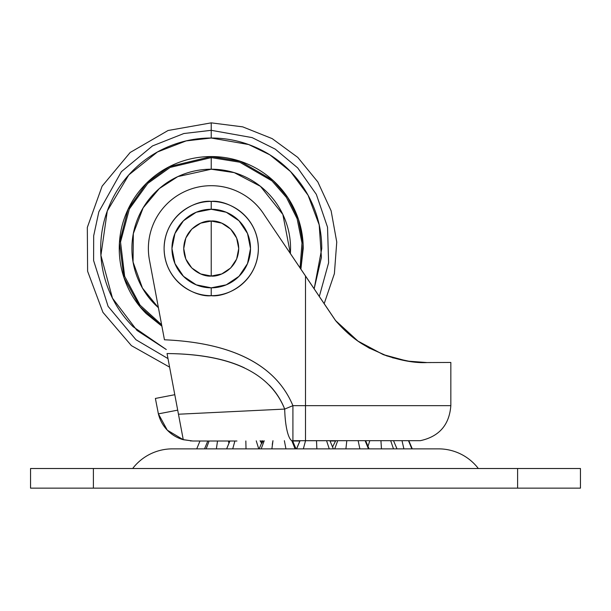 <?xml version="1.0" encoding="UTF-8"?>
<svg xmlns="http://www.w3.org/2000/svg" width="611" height="611" viewBox="0 0 611 611"><rect width="100%" height="100%" fill="white"/><g stroke="black" fill="none" stroke-linecap="round" stroke-linejoin="round"><path stroke-width="0.92" d="M211.23 276.042C203.188 277.15 184.11 268.893 183.735 248.547C184.11 228.193 203.188 219.945 211.23 221.052L211.23 276.042L221.755 273.949L230.675 267.985L236.633 259.072L238.725 248.547L236.633 238.023L230.675 229.102L221.755 223.145L211.23 221.052L200.706 223.145L191.793 229.102L185.828 238.023L183.735 248.547L185.828 259.072L191.793 267.985L200.706 273.949L211.23 276.042L211.23 221.052C219.273 219.945 238.351 228.193 238.725 248.547C238.351 268.893 219.273 277.15 211.23 276.042M211.23 295.678A47.131 47.131 0 0 0 258.369 248.547A47.131 47.131 0 0 0 211.23 201.409A47.131 47.131 0 0 1 258.369 248.547A47.131 47.131 0 0 1 211.23 295.678A47.131 47.131 0 0 0 258.369 248.547A47.131 47.131 0 0 0 211.23 201.409C197.445 199.514 164.741 213.659 164.099 248.547C164.741 283.435 197.445 297.572 211.23 295.678L211.23 287.827L211.23 295.678C225.016 297.572 257.72 283.435 258.369 248.547C257.72 213.659 225.016 199.514 211.23 201.409L211.23 209.268A39.28 39.28 0 0 1 250.51 248.547A39.28 39.28 0 0 1 211.23 287.827A39.28 39.28 0 0 1 171.951 248.547A39.28 39.28 0 0 1 211.23 209.268L211.23 201.409A47.131 47.131 0 0 0 164.099 248.547A47.131 47.131 0 0 0 211.23 295.678A47.131 47.131 0 0 1 164.099 248.547A47.131 47.131 0 0 1 211.23 201.409A47.131 47.131 0 0 0 164.099 248.547A47.131 47.131 0 0 0 211.23 295.678M211.23 287.827L196.2 284.833L183.46 276.317L174.945 263.578L171.951 248.547L174.945 233.517L183.46 220.77L196.2 212.254L211.23 209.268L226.261 212.254L239.008 220.77L247.524 233.517L250.51 248.547L247.524 263.578L239.008 276.317L226.261 284.833L211.23 287.827M192.793 441.012L192.366 441.012M191.274 440.982L190.441 440.936M269.26 385.144C275.996 392.033 281.136 400.014 284.695 409.08L292.913 405.658L292.913 440.73L305.5 440.684L305.5 405.658L450.834 405.658L305.5 405.658L450.834 405.658L305.5 405.658L305.5 276.027L305.5 405.658L292.913 405.658A1417.001 349.576 145.5 0 0 164.451 339.785L149.512 260.408A62.849 62.849 0 0 1 211.23 185.698C201.859 185.698 192.931 187.699 184.453 191.694C175.976 195.688 168.751 201.294 162.778 208.519C156.813 215.744 152.666 223.901 150.344 232.982C148.022 242.063 147.747 251.205 149.512 260.408A23.569 23.569 0 0 1 149.535 260.5L164.451 339.785C198.46 341.266 226.261 347.552 247.852 358.626C269.443 369.693 284.459 385.373 292.913 405.658L305.5 405.658L305.5 440.684L359.703 440.684L291.867 440.73A35.354 8.256 -90 0 1 284.695 409.08L178.465 414.227L183.262 439.706L167.307 430.175L158.394 413.868L177.694 410.149M359.703 440.684L420.299 440.684C439.172 436.582 449.345 424.912 450.834 405.658L450.834 362.453L427.051 362.567L412.738 361.842M410.6 361.575L392.422 357.733M387.076 356.014L368.624 347.774M431.19 362.529L427.051 362.567C414.869 363.209 400.228 360.536 383.112 354.556L357.947 341.083L335.76 320.821L264.762 215.584A23.569 23.569 0 0 1 264.372 214.996C258.613 205.876 251.014 198.712 241.574 193.511C232.127 188.303 222.014 185.698 211.23 185.698A62.849 62.849 0 0 1 264.372 214.996L335.454 320.462C343.901 330.223 352.646 337.944 361.697 343.611L383.601 354.747M241.574 193.511C232.127 188.303 222.014 185.698 211.23 185.698M181.574 430.747L183.262 439.706L192.778 441.012L236.931 441.012L192.778 441.012L183.247 439.622M406.819 361.025L407.346 361.109M357.756 340.953L369.311 348.148M369.938 348.484L361.849 343.718C352.753 338.028 343.955 330.284 335.454 320.462L357.947 341.083L383.112 354.556L407.132 361.078L427.051 362.567L450.834 362.453M181.482 430.281L178.465 414.227L284.695 409.08A35.354 8.256 90 0 0 291.867 440.73L292.913 440.73L292.913 405.658L284.695 409.08C270.009 372.672 230.798 354.166 167.047 353.555L178.465 414.227L167.047 353.555C199.056 353.807 224.825 358.565 244.362 367.83M261.317 442.715L260.233 441.012L262.402 441.012L261.317 442.715L260.087 440.806M292.768 441.012L299.757 441.012L292.768 441.012M330.131 441.012L335.485 441.012L330.131 441.012M335.531 320.554L337.241 322.539M183.262 439.706A35.354 35.354 0 0 1 158.394 413.868L155.385 398.448L174.792 394.706L155.385 398.448L158.394 413.868L158.066 412.356L158.394 413.868L177.572 410.172M324.166 303.713L334.385 273.667L336.753 242.025L331.116 210.787L317.842 181.963L297.763 157.386L272.178 138.621L242.704 126.859L211.23 122.857L211.23 130.311L211.23 122.857L168.078 130.494L130.174 152.483L102.113 186.164L87.327 227.422L87.61 271.261L102.923 312.328L131.411 345.643L169.606 367.142L169.919 368.823M176.487 403.695L178.992 417.046M368.074 347.46L387.221 356.068M405.2 360.734L410.63 361.582M420.299 440.684L408.812 440.684L412.28 448.864L408.812 440.684M179.542 420.009L179.665 420.643M337.73 440.684L334.721 448.864L337.73 440.684M345.902 448.864L346.804 440.684L345.902 448.864M229.148 441.012L229.354 441.768L229.148 441.012M209.099 441.012L206.144 448.864L209.099 441.012M216.37 448.864L217.531 441.012L216.37 448.864M234.891 441.012L232.73 448.864L234.891 441.012M246.012 448.864L245.843 440.966L246.012 448.864M229.889 441.012L226.658 448.864L229.889 441.012M272.964 440.699L271.895 448.864L272.964 440.699M285.94 448.864L284.367 440.684L285.94 448.864M264.219 440.76L261.172 448.864L264.219 440.76M316.506 440.684L316.865 448.864L316.506 440.684M329.253 448.864L326.557 440.684L329.253 448.864M305.538 440.684L303.354 448.864L305.538 440.684M300.077 440.691L296.625 448.864L300.077 440.691M358.145 440.684L359.879 448.864L358.145 440.684M368.456 448.864L365.103 440.684L368.456 448.864M380.928 440.684L381.47 448.864L380.928 440.684M393.484 448.864L390.673 440.684L393.484 448.864M369.8 440.684L368.25 445.61L369.8 440.684M408.484 440.684L411.883 448.864L408.484 440.684M402.007 440.684L403.894 448.864L402.007 440.684M271.903 448.718L271.933 448.107M272.285 444.525L272.888 441.012M196.742 448.864L199.973 441.012L196.742 448.864M256.246 440.844L258.736 448.864L256.246 440.844M291.829 440.73L295.098 448.864L291.829 440.73M261.722 443.479L263.142 441.012M228.415 441.012L228.797 442.692M478.329 468.507A50.079 50.079 0 0 0 438.561 448.864L172.439 448.864A50.079 50.079 0 0 0 132.671 468.507A50.079 50.079 0 0 1 172.439 448.864L438.561 448.864A50.079 50.079 0 0 1 478.329 468.507M394.5 448.864L305.5 448.864M257.33 448.864L216.5 448.864M30.55 468.507L580.45 468.507L517.601 468.507L517.601 488.143L580.45 488.143L580.45 468.507L580.45 488.143L93.399 488.143L93.399 468.507L517.601 468.507L517.601 488.143L93.399 488.143L93.399 468.507L30.55 468.507L30.55 488.143L93.399 488.143L30.55 488.143L30.55 468.507M211.23 130.311L252.144 137.612L275.233 149.13L297.687 167.888L316.33 194.374L327.527 227.193L328.611 262.783L319.309 296.503L328.611 262.783L327.527 227.193L316.33 194.374L297.687 167.888L275.233 149.13L252.144 137.612L211.23 130.311L211.23 138.017L248.677 144.547L269.825 154.82L290.538 171.554L308.074 195.26L319.194 224.871L321.409 257.43L314.153 288.858L321.76 248.547C321.76 233.891 318.957 219.792 313.351 206.251C307.738 192.709 299.757 180.749 289.393 170.385C279.028 160.021 267.068 152.04 253.527 146.426C239.986 140.82 225.887 138.017 211.23 138.017L211.23 130.311L183.835 133.526L152.46 145.945L121.39 171.676L98.845 211.818L93.682 235.777L93.605 260.561L108.094 306.355L135.978 339.747L167.994 358.596L135.978 339.747L108.094 306.355L93.605 260.561L93.682 235.777L98.845 211.818L121.39 171.676L152.46 145.945L183.835 133.526L211.23 130.311M161.892 326.182L139.904 306.63L123.949 277.585L119.435 242.727L128.134 209.092L146.724 182.972L169.453 166.597L211.23 156.561L211.23 157.615L170.141 167.429L147.755 183.437L129.356 208.993L120.535 241.994L124.659 276.363L140.095 305.187L161.625 324.754L140.095 305.187L124.659 276.363L120.535 241.994L129.356 208.993L147.755 183.437L170.141 167.429L211.23 157.615L211.23 169.216L177.801 176.61L159.318 188.57L143.134 207.855L133.328 233.608L133.068 262.088L142.462 288.087L158.425 307.738L155.141 304.637C147.702 297.198 141.966 288.621 137.941 278.906C133.916 269.184 131.907 259.064 131.907 248.547C131.907 238.03 133.916 227.911 137.941 218.188C141.966 208.473 147.702 199.889 155.141 192.457C162.579 185.018 171.156 179.283 180.871 175.258C190.594 171.233 200.714 169.216 211.23 169.216C221.747 169.216 231.867 171.233 241.589 175.258C251.304 179.283 259.889 185.018 267.32 192.457C274.759 199.889 280.495 208.473 284.52 218.188C288.545 227.911 290.561 238.03 290.561 248.547L290.401 253.626M290.393 253.618L282.847 214.43L260.446 186.332L234.227 172.623L211.23 169.216L211.23 157.615L239.733 162.198L271.987 180.894L286.452 197.452L297.114 218.669L301.994 243.002L300.062 267.962L301.994 243.002L297.114 218.669L286.452 197.452L271.987 180.894L239.733 162.198L211.23 157.615L211.23 156.561L240.222 161.251L273.01 180.39L287.651 197.345L298.351 219.021L303.094 243.827L300.872 269.161M166.291 349.53L133.076 326.702C122.712 316.338 114.723 304.385 109.117 290.844C103.503 277.302 100.7 263.204 100.7 248.547C100.7 233.891 103.503 219.792 109.117 206.251C114.723 192.709 122.712 180.749 133.076 170.385C143.44 160.021 155.393 152.04 168.934 146.426C182.475 140.82 196.574 138.017 211.23 138.017L186.156 140.897L157.439 151.986L128.776 174.937L107.284 210.963L100.914 255.383L112.47 298.176L137.009 330.452L166.291 349.53M296.213 213.346C300.879 224.611 303.216 236.35 303.216 248.547L300.887 269.184L303.216 248.547C303.216 236.35 300.879 224.611 296.213 213.346C291.546 202.073 284.902 192.129 276.271 183.506C267.649 174.876 257.705 168.231 246.432 163.565C235.166 158.898 223.427 156.561 211.23 156.561C199.033 156.561 187.302 158.898 176.029 163.565C164.764 168.231 154.812 174.876 146.189 183.506C137.567 192.129 130.914 202.073 126.248 213.346C121.581 224.611 119.244 236.35 119.244 248.547C119.244 260.744 121.581 272.475 126.248 283.748C130.914 295.014 137.567 304.965 146.189 313.588L161.9 326.198M146.189 313.588C137.567 304.965 130.914 295.014 126.248 283.748M119.244 248.547C119.244 236.35 121.581 224.611 126.248 213.346M211.23 156.561C223.427 156.561 235.166 158.898 246.432 163.565C257.705 168.231 267.649 174.876 276.271 183.506M204.555 448.864L207.786 441.012M226.635 448.864L229.866 441.012M259.163 448.864L262.57 440.775M295.999 448.864L292.562 440.73M333.362 448.864L329.887 440.684M369.09 448.864L365.615 440.684M397.005 448.864L393.53 440.684M296.526 448.864L299.993 440.691M332.804 446.465L335.729 440.684"/></g></svg>

